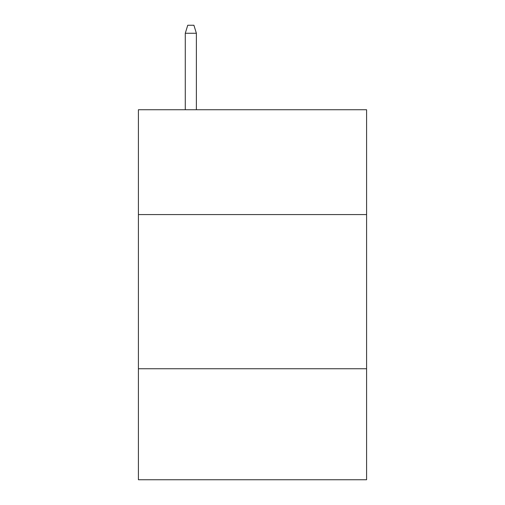 <?xml version="1.0" encoding="UTF-8"?>
<svg xmlns="http://www.w3.org/2000/svg" width="505" height="505" viewBox="0 0 505 505"><rect width="100%" height="100%" fill="white"/><g stroke="black" fill="none" stroke-linecap="round" stroke-linejoin="round"><path stroke-width="0.76" d="M366.586 214.575L366.586 109.736L138.414 109.736L138.414 214.575L366.586 214.575L366.586 479.75L138.414 479.75L138.414 214.575M366.586 368.745L138.414 368.745M196.382 109.736L196.382 33.267L185.278 33.267L185.278 109.736M185.278 33.267L187.746 25.25L193.914 25.25L196.382 33.267"/></g></svg>
